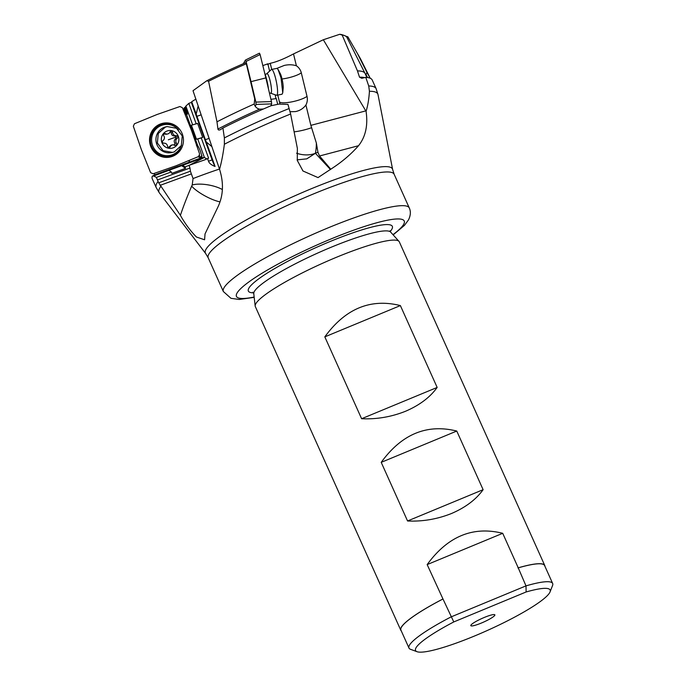 <?xml version="1.0" encoding="UTF-8"?>
<svg xmlns="http://www.w3.org/2000/svg" width="686" height="686" viewBox="0 0 686 686"><rect width="100%" height="100%" fill="white"/><g stroke="black" fill="none" stroke-linecap="round" stroke-linejoin="round"><path stroke-width="1.03" d="M219.469 169.048A19.885 0.575 -19.8 0 0 193.058 178.566L192.209 185.006A15.178 14.895 -101.4 0 0 191.686 186.112C187.004 196.985 183.248 206.726 180.409 215.318L158.698 182.836L190.399 171.2L191.368 173.892L160.052 185.383M193.058 178.566L191.368 173.892M158.698 182.836L156.391 177.4L153.638 175.968L168.936 170.351L171.303 171.929L156.391 177.4M190.399 171.2L189.996 168.027L157.403 179.989M153.638 175.968L152.275 176.216L154.933 174.75L202.027 157.531A9.947 1.904 -110.2 0 0 202.567 157.711L204.445 157.411L189.405 165.215L204.822 159.838M204.445 157.411L204.291 157.163A9.947 4.047 -110.6 0 0 207.172 158.818M204.342 160.01L208.578 158.166L201.281 137.946L202.687 137.423L197.628 123.403L191.411 125.195L196.47 139.224L202.687 137.423M224.373 144.232A119.93 18.145 -24.2 0 1 290.624 114.013L287.957 104.401L279.022 104.075L271.081 105.713A120.573 18.239 -24.2 0 0 222.924 128.016L224.373 137.912L224.373 144.232C223.147 153.784 221.544 162.153 219.554 169.331C223.962 183.222 223.319 195.982 217.642 207.618L205.037 233.909L204.582 239.783L196.445 237.013C190.819 231.328 185.76 224.614 181.258 216.879L180.409 215.318M297.149 159.855L306.796 158.86L315.397 153.27A19.885 12.802 11.7 0 1 296.584 153.218M276.775 95.277A13.18 2.255 -101.3 0 0 275.746 78.959A13.18 2.255 -101.3 0 0 271.596 69.44A13.18 2.255 -101.3 0 0 271.382 69.543L266.794 73.659A10.033 1.715 -101.3 0 1 270.113 80.828A10.033 1.715 -101.3 0 1 270.13 80.897A10.033 1.715 -101.3 0 1 270.721 93.236L276.544 95.251A13.18 2.255 -101.3 0 0 276.775 95.277L282.057 94.214L282.743 92.833L281.028 77.904L278.019 69.355L276.878 68.386L284.287 65.427C288.643 64.458 292.673 64.578 296.395 65.787L293.514 53.92L323.329 39.754L365.801 110.883L310.869 125.358L316.34 142.98L317.961 152.378L319.539 155.988L330.763 169.193L318.038 177.597L303.006 171.011L297.287 160.43L297.364 148.365L290.624 114.013M296.395 65.787A12.58 12.211 145.7 0 1 301.3 72.836L307.019 96.374A12.58 12.211 145.7 0 1 305.922 105.009C303.341 108.491 299.868 110.686 295.503 111.586L290.152 111.732M277.761 95.08L279.339 101.571A14.612 14.012 -155.3 0 0 279.811 103.123A14.612 14.012 -155.3 0 0 280.077 103.783L280.154 104.109M275.086 94.745L276.021 98.613M277.693 104.341L276.286 98.57L270.919 99.341M310.869 125.358L305.922 105.009M219.554 169.331L193.015 90.715L206.683 80.819A113.482 17.167 -24.2 0 1 245.794 62.649L246.317 63.781A114.974 17.39 155.8 0 0 208.578 81.257L206.683 80.819M268.072 106.99L265.688 108.019M246.317 63.781L254.712 98.921L254.214 104.023C254.909 106.639 256.684 108.362 259.531 109.194A116.74 17.656 155.8 0 0 217.934 129.045L216.982 121.808L208.578 81.257M263.45 108.988L259.531 109.194M216.982 121.808A116.74 17.656 -24.2 0 1 254.214 104.023M217.934 129.045C218.165 130.194 219.091 130.331 220.72 129.465L220.326 129.697M220.72 129.465L222.924 128.016M365.801 110.883L366.075 111.355C368.116 125.375 365.604 136.823 358.529 145.715C350.829 154.47 341.577 162.299 330.763 169.193M267.497 64.433L270.241 63.292C276.261 62.049 284.021 58.927 293.514 53.92M270.241 63.292L271.725 69.415M269.624 71.13L267.84 63.781L262.841 65.616M211.897 146.624L206.229 141.933A14.612 2.804 69.8 0 1 205.38 139.704A14.912 0.429 -19.8 0 1 209.11 138.375M201.152 114.828A14.912 0.429 160.2 0 0 196.951 116.328L205.38 139.704M196.951 116.328A14.612 2.804 69.8 0 1 196.179 114.082L198.16 105.961M212.103 159.907L208.51 161.227C209.153 163.242 211.339 164.983 215.078 166.475A9.947 1.904 -110.2 0 1 212.103 159.907L191.351 102.377L191.711 101.708L196.179 114.082M191.711 101.708L195.853 99.118M206.229 141.933L215.078 166.475M208.51 161.227L207.566 158.603M192.672 124.946L185.872 106.098L188.813 103.38L191.351 102.377M188.813 103.38L196.222 123.917M201.281 137.946L197.731 138.966L204.291 157.163M196.47 139.224L197.731 138.966M200.055 158.638L192.346 161.39M199.532 155.602A7.46 1.432 -110.2 0 0 200.861 157.84L198.022 156.768M198.434 146.83L196.479 145.689M200.861 157.84C201.375 156.082 201.761 155.396 202.044 155.782M186.626 114.416A9.947 1.904 -110.2 0 0 186.532 114.588L197.8 145.818A7.46 1.432 69.8 0 1 201.95 157.334L202.027 157.531M188.95 162.265L189.516 160.258M187.304 113.147L187.458 114.116L186.678 114.399L184.431 107.625L185.203 107.316L187.304 113.147L186.523 113.43M185.203 107.316L185.872 106.098M186.532 114.588L185.88 114.656A9.947 1.904 69.8 0 1 186.052 114.536A9.947 1.904 69.8 0 1 186.103 114.519L187.45 114.116M185.88 114.656L183.771 108.8L184.431 107.625M183.505 110.497L184.208 110.017M154.839 175.033L154.076 173.438M204.359 157.351L168.936 170.351M189.405 165.215L185.049 166.887L182.682 165.309M171.303 171.929L171.826 173.369L185.572 168.319L181.421 165.558M185.572 168.319L185.049 166.887M189.053 165.412L189.996 168.027M191.686 186.112A19.885 4.965 -151.8 0 0 219.992 201.856M405.563 411.248C391.303 416.934 376.648 419.42 361.608 418.726L437.162 387.436C430.096 397.288 419.566 405.22 405.563 411.248M400.375 305.579L324.821 336.869C345.384 308.597 370.569 298.17 400.375 305.579L437.162 387.436M361.608 418.726L324.821 336.869M483.115 489.684C476.058 499.537 465.52 507.477 451.517 513.505C437.256 519.182 422.602 521.677 407.561 520.983L483.115 489.684L456.765 431.048L381.21 462.347C401.773 434.075 426.958 423.639 456.765 431.048M407.561 520.983L381.21 462.347M442.976 598.989L453.78 621.936A73.788 11.165 155.8 0 0 417.028 651.7A73.788 11.165 155.8 0 0 474.369 636.068A73.788 11.165 155.8 0 0 550.043 591.924A73.788 11.165 155.8 0 0 526.136 591.967L525.99 585.878L451.036 616.928A78.753 11.911 155.8 0 0 409.388 645.355A78.753 11.911 155.8 0 0 408.985 648.056L400.924 630.125A78.753 11.911 -24.2 0 1 401.327 627.424A78.753 11.911 -24.2 0 1 442.976 598.989L427.164 564.595L502.718 533.305L518.23 567.819A78.933 11.936 155.8 0 1 544.753 565.487L399.321 241.866A78.933 11.936 -24.2 0 0 398.995 241.378A78.933 11.936 -24.2 0 0 327.676 261.014A78.933 11.936 -24.2 0 0 255.732 303.881A78.933 11.936 -24.2 0 0 255.175 306.016A78.933 11.936 -24.2 0 0 255.329 306.582L400.77 630.194A78.933 11.936 155.8 0 0 401.25 630.846M427.164 564.595C447.726 536.332 472.911 525.896 502.718 533.305M494.786 615.299A13.18 1.989 -24.2 0 1 481.949 622.811A13.18 1.989 -24.2 0 1 470.793 625.469A13.18 1.989 -24.2 0 1 470.888 625.203A13.18 1.989 -24.2 0 1 482.652 618.155A13.18 1.989 -24.2 0 1 494.735 614.716A13.18 1.989 -24.2 0 1 494.786 615.299M453.78 621.936L526.136 591.967M408.985 648.056A78.753 11.911 155.8 0 0 410.58 649.333L417.028 651.7M550.043 591.924L552.556 585.527A78.753 11.911 155.8 0 0 552.659 583.486A78.753 11.911 155.8 0 0 525.99 585.878L518.23 567.819M442.676 599.118A78.933 11.936 155.8 0 0 401.173 627.493A78.933 11.936 155.8 0 0 400.77 630.194M544.924 566.276A78.933 11.936 155.8 0 0 544.753 565.487M517.93 567.948A78.753 11.911 -24.2 0 1 544.598 565.556L552.659 583.486M323.329 39.754L339.716 34.3L342.185 35.063L357.466 70.898L359.498 77.175L361.762 78.298L365.775 77.347L368.725 85.964L369.428 91.281C368.939 99.05 367.816 105.738 366.075 111.355M339.716 34.3A113.482 17.167 -24.2 0 1 342.717 34.917L344.655 35.621A114.974 17.39 155.8 0 0 342.185 35.063M357.466 70.898A116.74 17.656 -24.2 0 1 365.063 73.428L346.927 37.396A114.974 17.39 155.8 0 0 344.655 35.621M365.063 73.428A116.74 17.656 -24.2 0 1 365.115 73.531L366.873 77.441M365.775 77.347A120.573 18.239 -24.2 0 1 372.232 80.03L376.125 88.683A120.573 18.239 155.8 0 0 368.725 85.964M158.02 181.49A120.573 18.239 155.8 0 0 156.794 183.402A120.573 18.239 155.8 0 0 156.176 187.535L152.283 178.875A120.573 18.239 -24.2 0 1 152.275 176.216M345.247 36.006L347.836 36.838L360.459 58.764L370.234 78.247M347.836 36.838L360.459 58.764M357.903 54.443L366.967 72.493L365.792 75.031M280.437 73.882A8.952 1.535 78.7 0 1 281.963 78.701A8.952 1.535 78.7 0 1 283.224 87.645M264.659 73.008A15.658 2.684 78.7 0 1 268.509 89.12M245.399 60.102L259.437 53.191L260.114 54.554L246.068 61.457L245.399 60.102L243.35 63.704M246.068 61.457L251.033 81.643L265.859 77.904L271.45 101.571L271.656 103.895L270.85 105.807M260.114 54.554L265.859 77.904M251.033 81.643L255.869 102.111L256.075 104.426L255.278 106.339M168.336 139.79A16.55 0.48 160.2 0 1 176.379 136.908L175.762 138.606L177.202 138.323A3.344 3.284 78.6 0 0 176.405 142.997A1.449 1.423 -101.4 0 1 174.638 145.14A3.344 3.284 78.6 0 0 170.257 146.753A1.449 1.423 -101.4 0 1 167.538 146.255A3.344 3.284 78.6 0 0 163.954 143.185A1.449 1.423 -101.4 0 1 163.002 140.544A3.344 3.284 78.6 0 0 163.791 135.862A1.449 1.423 -101.4 0 1 165.558 133.719A3.344 3.284 78.6 0 0 169.939 132.115A1.449 1.423 -101.4 0 1 172.658 132.612A3.344 3.284 78.6 0 0 176.251 135.682A1.449 1.423 -101.4 0 1 177.202 138.323M174.373 145.475L174.964 143.288C173.764 141.522 174.03 139.961 175.762 138.606M168.087 147.782L171.14 145.175M163.988 133.95L165.558 133.719M166.398 134.224L164.117 134.01M170.317 131.609L171.217 132.904L172.658 132.612M176.379 136.908L174.801 135.974C172.606 136 171.414 134.979 171.217 132.904M167.067 131.017A8.952 8.781 78.6 0 0 161.853 142.456A8.952 8.781 78.6 0 0 173.138 147.85A8.952 8.781 78.6 0 0 178.343 136.403A8.952 8.781 78.6 0 0 167.067 131.017M165.343 127.099L158.286 133.436L157.377 143.005L163.114 150.697L172.418 152.395L174.287 151.88L181.344 145.535L182.253 135.974L176.516 128.282L167.213 126.576L165.343 127.099M172.418 152.403L171.38 152.609A13.18 12.923 -101.4 0 1 164.306 127.313A13.18 12.923 -101.4 0 1 166.166 126.781L167.213 126.576M178.531 129.843A15.658 15.366 78.6 0 0 152.266 144.549A15.658 15.366 78.6 0 0 181.558 145.098M170.059 155.413L168.928 155.645A15.658 15.366 -101.4 0 1 159.941 125.787A15.658 15.366 -101.4 0 1 162.728 124.938L163.868 124.715M150.483 145.741A17.279 16.953 -101.4 0 1 165.883 122.897A17.279 16.953 -101.4 0 1 174.681 155.345A17.279 16.953 -101.4 0 1 150.483 145.741M177.931 129.182A16.661 16.344 78.6 0 0 150.08 135.665M153.107 150.663A16.661 16.344 78.6 0 0 181.293 145.844M176.028 165.789L198.537 156.562L199.635 154.076L191.6 130.649L182.373 107.668L179.921 106.527L156.957 114.536L134.447 123.754L133.341 126.241L141.385 149.677L150.611 172.649L153.064 173.79L176.028 165.789M316.34 142.98A49.718 27.697 67.4 0 1 315.397 153.27L317.935 152.215M311.607 127.699A19.885 4.493 -13.7 0 1 294.131 131.849M282.032 78.984A14.912 3.37 166.3 0 0 286.328 78.281A14.912 3.37 166.3 0 0 301.3 72.836M307.019 96.374A14.912 3.37 -13.7 0 1 292.047 101.82A14.912 3.37 -13.7 0 1 279.339 101.571M289.08 108.568A120.573 18.239 155.8 0 0 224.373 137.912M315.397 153.27L330.523 169.596M319.539 155.988L358.529 145.715M200.106 158.612L202.567 157.711M154.479 175.367L193.744 160.944M192.209 185.006A19.885 6.843 -169.4 0 1 218.071 187.561A19.885 6.843 -169.4 0 1 222.367 189.542M205.877 249.524A102.566 15.512 155.8 0 0 205.637 253.503L208.201 257.807A101.922 15.418 -24.2 0 1 208.724 254.326A101.922 15.418 -24.2 0 1 303.872 197.997A101.922 15.418 -24.2 0 1 394.141 174.253L392.624 169.468A102.566 15.512 155.8 0 0 303.281 192.123A102.566 15.512 155.8 0 0 205.877 249.524M252.894 292.185L253.769 293.642A75.134 11.362 -24.2 0 1 254.3 291.601A75.134 11.362 -24.2 0 1 322.78 250.802A75.134 11.362 -24.2 0 1 390.677 232.108L398.995 241.378M253.511 292.845A78.933 11.936 -24.2 0 1 248.761 288.36A78.933 11.936 -24.2 0 1 329.409 241.798A78.933 11.936 -24.2 0 1 391.938 229.055A78.933 11.936 -24.2 0 1 390.257 231.396M392.958 234.655A91.984 13.917 155.8 0 0 403.78 224.15A91.984 13.917 155.8 0 0 330.909 239.002A91.984 13.917 155.8 0 0 236.927 293.265A91.984 13.917 155.8 0 0 254.154 297.029M393.181 234.904L404.5 225.317L408.513 219.88C410.665 215.421 410.923 211.442 409.293 207.961A101.922 15.418 155.8 0 0 319.024 231.705A101.922 15.418 155.8 0 0 223.876 288.034A101.922 15.418 155.8 0 0 223.353 291.524L230.985 298.324L239.191 299.465L254.189 297.364M369.428 91.281A119.93 18.145 -24.2 0 1 378.003 94.599L392.624 169.468M364.729 77.647A116.74 17.656 155.8 0 0 359.498 77.175M205.637 253.503L159.358 192.869A119.93 18.145 -24.2 0 1 159.641 188.204A119.93 18.145 -24.2 0 1 160.747 186.472M367.567 77.527L366.101 74.885M366.967 72.493L370.14 78.204M271.656 103.895L256.075 104.426M255.869 102.111L271.45 101.571M174.801 135.974L176.251 135.682M174.964 143.288L176.405 142.997M168.816 147.044L170.257 146.753M302.603 170.557L303.015 171.003M253.769 293.642L255.175 306.016M390.042 230.762L390.677 232.108M223.353 291.524L208.201 257.807M409.293 207.961L394.141 174.253M376.125 88.683L378.003 94.599M156.176 187.535L159.358 192.869M348.78 38.347L347.811 36.787M283.224 87.731L282.735 92.919M278.002 69.312L280.445 73.908M276.878 68.377L271.596 69.44M266.794 73.659L265.285 74.757M270.721 93.236L269.401 92.884M245.391 60.085L259.437 53.174M166.055 134.293L167.616 133.984M171.046 145.192L172.589 144.883"/></g></svg>
